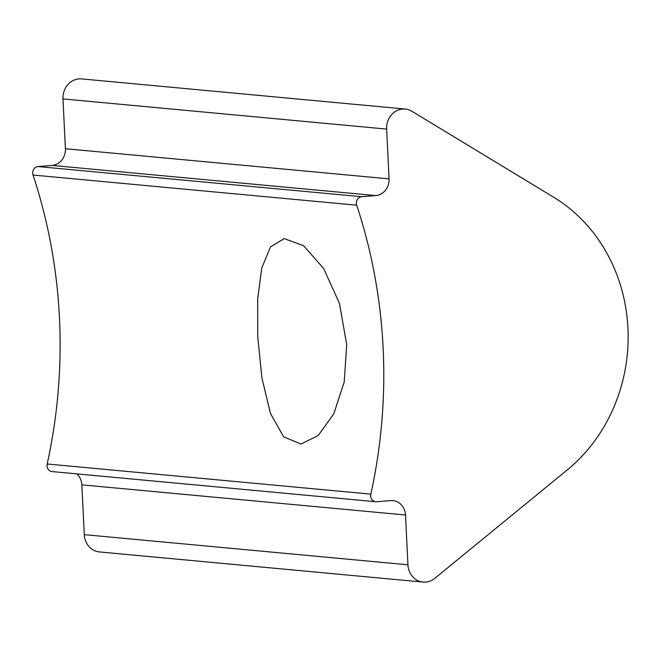 <?xml version="1.0" encoding="UTF-8"?>
<svg xmlns="http://www.w3.org/2000/svg" width="661" height="661" viewBox="0 0 661 661"><rect width="100%" height="100%" fill="white"/><g stroke="black" fill="none" stroke-linecap="round" stroke-linejoin="round"><path stroke-width="0.99" d="M346.719 344.695L339.457 303.366L323.65 268.531L303.606 245.71L284.247 238.604L270.531 246.875L261.739 267.978L257.683 299.119L257.716 336.408L261.921 378.051L270.465 413.464L283.627 436.797L300.945 444.06L318.247 435.492L333.822 413.786L344.191 382.075L346.719 344.695M434.69 578.416A18.739 16.889 -84.7 0 1 425.734 582.101A18.739 16.889 -84.7 0 1 423.081 582.085A18.739 16.889 -84.7 0 1 407.944 564.8L405.507 515.002A15.616 14.071 95.3 0 0 392.89 500.6A15.616 14.071 95.3 0 0 390.684 500.584L376.613 501.732A6.246 5.627 -84.7 0 1 375.729 501.724A6.246 5.627 -84.7 0 1 370.838 494.139A499.716 450.281 95.3 0 0 356.709 205.191A6.246 5.627 -84.7 0 1 361.699 196.722L375.762 195.582A15.616 14.071 95.3 0 0 389.065 178.875L386.635 129.077A18.739 16.889 -84.7 0 1 405.251 109.048A18.739 16.889 -84.7 0 1 411.844 111.238L553.91 197.391A162.408 146.345 -84.7 0 1 567.237 469.946L434.69 578.416M375.729 501.724L52.079 471.574A6.246 5.627 -84.7 0 1 47.179 463.989A499.716 450.281 95.3 0 0 33.05 175.041A6.246 5.627 -84.7 0 1 38.041 166.572L52.103 165.432A15.616 14.071 95.3 0 0 65.406 148.725L62.977 98.927A18.739 16.889 -84.7 0 1 81.592 78.899L405.251 109.048M423.081 582.085L99.423 551.935A18.739 16.889 -84.7 0 1 84.286 534.65L81.848 484.852A15.616 14.071 95.3 0 0 76.874 473.879M386.635 129.077L62.977 98.927M389.065 178.875L65.406 148.725M375.762 195.582L52.103 165.432M361.699 196.722L38.041 166.572M356.709 205.191L33.05 175.041M370.838 494.139L47.179 463.989M405.507 515.002L81.848 484.852M407.944 564.8L84.286 534.65"/></g></svg>
